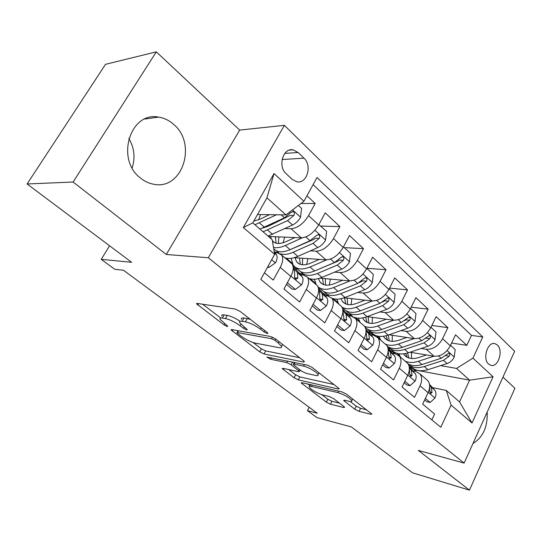 <?xml version="1.0" encoding="UTF-8"?>
<svg xmlns="http://www.w3.org/2000/svg" width="542" height="542" viewBox="0 0 542 542"><rect width="100%" height="100%" fill="white"/><g stroke="black" fill="none" stroke-linecap="round" stroke-linejoin="round"><path stroke-width="0.81" d="M267.314 333.526L267.911 333.228L267.179 332.456L240.16 311.44L235.303 309.075L197.2 303.418L196.556 303.832L224.144 324.976L227.261 326.508L227.755 326.25L220.072 319.292C219.632 318.174 220.377 317.761 222.308 318.046L225.425 318.56C229.991 319.604 234.889 322.002 240.126 325.756L243.507 328.344L246.725 329.915L247.267 329.644L239.645 322.639C239.171 321.433 239.991 320.986 242.098 321.298L245.397 321.84C250.201 322.93 255.262 325.396 260.573 329.245L263.995 331.9L267.314 333.526M173.535 124.274C169.057 120.324 164.043 117.932 158.501 117.113C130.073 111.245 115.466 159.572 140.446 178.013C144.429 181.265 148.765 183.318 153.454 184.192C182.268 190.757 197.627 143.894 173.535 124.274M497.353 345.003L494.948 343.635C487.678 341.27 482.204 358.784 488.606 364.068L490.889 365.355C498.193 367.72 503.647 350.41 497.353 345.003M354.759 409.217L359.061 411.344L370.769 414.271L371.819 414.047L346.48 394.136L341.995 391.927L302.029 382.686L301.189 382.937L326.352 402.157L330.491 404.203L343.696 407.509L344.644 407.293L343.885 406.514L333.567 398.634L329.299 396.527L322.72 394.942C316.365 392.828 311.867 390.213 309.225 387.103C308.92 386.263 309.685 386.046 311.542 386.453L337.862 392.591C344.468 394.739 349.116 397.415 351.799 400.613C352.124 401.547 351.23 401.771 349.129 401.297L344.604 400.206L343.635 400.45L354.759 409.217L356.257 406.202L360.559 408.322L366.643 409.82M73.109 182.024L166.299 254.476L239.7 130.08L156.313 51.849L73.109 182.024L27.1 183.975L131.598 262.274L101.246 259.367L114.782 269.293L123.495 270.262L317.233 413.234L307.436 410.633L316.941 417.611L351.372 426.954L412.604 472.834L469.453 490.151L514.9 388.268L502.983 377.09M166.299 254.476L208.318 257.762L464.121 463.105L418.336 450.409L469.453 490.151M303.486 362.022L304.408 361.663L303.486 360.694L275.37 338.825L270.634 336.514L231.8 329.583L231.088 329.942L259.726 351.846L264.069 353.987L303.486 362.022L303.967 361.108M312.117 367.408L339.211 388.709L338.228 389L298.31 379.874L294.069 377.781L282.247 368.614L283.053 368.336L298.669 371.744L299.53 371.446L291.156 364.793L286.718 362.612L270.56 359.231L266.867 357.063L307.51 365.152L312.117 367.408M27.1 183.975L105.521 64.329L156.313 51.849M451.628 343.059L466.811 345.342L455.551 334.807L450.314 345.83L442.577 338.716C438.363 346.04 432.929 349.556 426.269 349.278L421.229 348.465M431.852 325.478L447.882 327.632L436.134 316.643L430.721 327.829L422.645 320.41C418.302 327.856 412.801 331.494 406.141 331.338L400.965 330.586M411.188 307.185L428.139 309.157L415.883 297.687L410.267 309.042L401.832 301.298C397.354 308.865 391.785 312.639 385.132 312.612L379.813 311.935M389.556 288.127L407.53 289.875L394.725 277.89L388.899 289.421L380.084 281.325C375.464 289.028 369.827 292.937 363.181 293.046L357.706 292.463M366.887 268.27L385.999 269.726L372.611 257.199L366.561 268.907L357.334 260.431C352.564 268.27 346.86 272.328 340.227 272.592L334.59 272.118M344.292 247.64L363.479 248.649L349.468 235.54L343.174 247.43L333.513 238.555C328.581 246.535 322.808 250.743 316.21 251.176L310.376 250.838M320.837 226.082L339.902 226.59L325.22 212.85L318.676 224.93C313.642 232.992 307.829 237.301 301.244 237.843L268.446 236.441M264.449 272.802L273.249 280.106L280.207 267.389C282.951 262.104 283.432 257.985 281.664 255.038L277.707 252.931L274.78 252.741M290.275 262.436L292.131 264.029C293.933 266.996 293.493 271.108 290.803 276.359L283.954 288.988L299.631 302.002L306.311 289.496C308.933 284.293 309.313 280.194 307.456 277.199L303.405 274.984L300.478 274.719M315.519 284.13L317.429 285.769C319.319 288.784 318.981 292.87 316.406 298.039L309.834 310.464L324.773 322.863L331.189 310.559C333.703 305.437 333.987 301.366 332.043 298.33L327.917 296.027L324.997 295.688M339.61 304.834L341.568 306.515C343.533 309.557 343.289 313.628 340.816 318.716L334.502 330.938L348.757 342.768L354.929 330.667C357.334 325.627 357.537 321.575 355.525 318.513L351.331 316.122L348.418 315.722M362.618 324.611L364.617 326.325C366.656 329.4 366.494 333.445 364.122 338.452L358.045 350.478L371.663 361.785L377.605 349.875C379.915 344.908 380.037 340.884 377.957 337.795L373.709 335.329L370.803 334.875M384.624 343.52L386.656 345.268C388.756 348.364 388.668 352.381 386.392 357.32L380.545 369.149L393.567 379.956L399.291 368.242C401.514 363.35 401.554 359.346 399.427 356.243L395.132 353.709L392.232 353.208M405.687 361.622L407.753 363.397C409.908 366.514 409.887 370.498 407.699 375.362L402.062 387.008L414.528 397.354L420.043 385.816C422.184 380.999 422.164 377.029 419.975 373.905L415.646 371.317L412.753 370.769M450.314 345.83C446.154 353.099 440.748 356.568 434.088 356.25L410.077 352.212M390.626 348.946L388.092 348.52M430.721 327.829C426.432 335.22 420.958 338.811 414.291 338.608L389.115 334.787M370.972 332.036L369.217 331.765M410.267 309.042C405.843 316.562 400.301 320.281 393.641 320.2L367.185 316.657M350.281 314.387L349.665 314.306M320.308 288.493L318.73 288.33M388.899 289.421C384.339 297.07 378.729 300.925 372.076 300.973L344.19 297.782M328.764 296.02L328.357 295.973M297.639 269.022L295.559 268.846M366.561 268.907C361.846 276.691 356.175 280.681 349.536 280.885L319.963 278.134M343.174 247.43C338.31 255.35 332.564 259.496 325.952 259.862L294.292 257.667M286.169 173.731L292.152 179.348L296.853 181.794C306.867 184.172 312.456 165.601 304.008 158.189L298.141 152.498L293.093 149.856C283.032 147.546 277.511 166.421 286.169 173.731M208.318 257.762L284.401 125.344L514.649 351.27L464.121 463.105M466.811 345.342L471.479 335.39L482.773 336.961L317.036 177.512L303.927 201.272L285.946 214.896L257.511 214.524M482.773 336.961L472.942 358.106L493.057 376.771L472.028 422.977L451.1 405.091L440.802 427.238L260.797 279.421L274.659 254.306L243.331 227.545L274.028 173.528L303.927 201.272M300.986 203.501L315.193 203.474L308.547 215.621C303.439 223.751 297.605 228.121 291.034 228.744L284.997 228.555M431.845 419.887L434.603 414.013L422.658 404.102L428.099 392.638C430.206 387.848 430.158 383.892 427.956 380.762L425.863 378.966M339.902 226.59L333.513 238.555M363.479 248.649L357.334 260.431M385.999 269.726L380.084 281.325M407.53 289.875L401.832 301.298M428.139 309.157L422.645 320.41M447.882 327.632L442.577 338.716M471.479 335.39L313.1 184.653M315.193 203.474L306.962 195.77M414.23 369.813L469.602 380.172L456.554 368.431L440.66 365.613M285.946 214.896L266.962 197.816L252.789 222.877L272.179 239.672L274.659 254.306M239.7 130.08L284.401 125.344M309.157 407.279L307.436 410.633M109.572 245.77L101.246 259.367M432.435 387.611L446.249 390.416L459.541 401.927L469.602 380.172L493.057 376.771M295.275 268.507L297.226 268.669M286.291 258.168L292.043 263.114M318.432 287.978L319.882 288.134M310.376 278.886L315.424 283.229M333.411 298.703L337.808 302.483M355.464 317.673L359.265 320.939M376.602 335.85L379.847 338.642M451.1 405.091L446.249 390.416M456.554 368.431L472.942 358.106M396.873 353.289L399.603 355.64M266.962 197.816L274.028 173.528M252.789 222.877L243.331 227.545M472.028 422.977L459.541 401.927M473.003 443.458C483.01 437.387 487.732 426.927 487.17 412.089M128.813 138.386C134.335 147.898 135.446 157.742 132.146 167.918M250.424 319.421L247.199 318.554L245.397 321.84M241.427 319.401C240.96 318.181 241.786 317.727 243.9 318.025L247.199 318.554M240.147 321.291C235.255 318.113 230.939 316.142 227.2 315.369L225.425 318.56M221.834 316.142C221.393 315.017 222.145 314.597 224.083 314.875L227.2 315.369M202.627 304.225L220.763 317.991M253.094 342.53L261.366 348.804L265.709 350.938L299.645 357.706M237.342 330.573L237.897 330.993M274.855 340.329L271.562 338.716L237.416 332.531L236.915 332.781L237.653 333.54L241.102 336.148C246.068 339.685 250.81 342.016 255.316 343.133L278.784 347.618C281.074 348.025 281.989 347.618 281.535 346.392L278.364 343.052L274.855 340.329L275.573 338.98M334.224 384.603L299.862 376.9L298.31 379.874M288.73 369.576L295.627 374.807L299.862 376.9M294.211 362.788L293.513 362.252M315.566 375.423C317.585 375.836 318.418 375.552 318.066 374.576C317.361 372.361 308.1 366.968 303.547 366.135L294.184 364.177L293.317 364.495L294.231 365.443L301.725 371.189L306.162 373.377L315.566 375.423M350.173 401.5L356.257 406.202M321.833 394.698L327.829 399.251L331.961 401.297L339.461 403.14M307.748 384.007L309.956 385.687M269.36 214.679L260.248 219.097L253.785 221.116M276.488 214.774L254.93 224.734M298.405 205.459L301.582 208.385L300.485 217.376C298.418 220.851 295.769 223.399 292.538 225.025L268.012 236.061M258.615 219.822L260.512 214.564M263.073 231.786L287.612 220.614L293.886 215.425C294.841 213.575 294.509 212.295 292.897 211.583L290.763 212.6L284.482 217.803L259.936 229.07M293.886 215.425L290.255 215.377L268.365 226.204L262.999 227.999M267.951 266.454L269.056 267.382L275.539 262.741C277.28 259.32 277.572 256.657 276.427 254.76L274.293 252.145M267.511 267.253L269.056 267.382M294.909 237.572L286.007 241.644C279.747 244.334 275.207 244.083 272.389 240.892M271.23 238.853L270.682 236.536M302.233 237.83L285.336 245.506C280.736 247.552 276.779 248.175 273.48 247.369M318.859 224.591L326.609 231.387L325.539 240.174C323.547 243.588 320.939 246.061 317.727 247.592L297.822 256.38C292.592 258.622 288.229 259.056 284.733 257.674M283.087 242.762L284.726 237.139M319.224 224.598L318.621 225.032M280.377 253.764C283.818 254.97 288.059 254.469 293.114 252.274L313.032 243.385L319.218 238.378C320.146 236.597 319.855 235.363 318.337 234.679L316.243 235.682L310.044 240.709L290.112 249.666C282.545 252.85 277.07 252.484 273.683 248.568M275.688 236.752L275.316 238.019M276.393 250.77L279.055 253.168M275.444 236.739L276.061 243.202M319.218 238.378L315.552 238.223L313.615 239.503L289.855 249.781M278.385 243.507L278.859 236.888M319.313 259.401L310.593 263.168C304.076 265.776 299.394 265.275 296.542 261.657L295.017 257.721M326.623 259.882L310.017 267.003C302.206 270.106 296.596 269.503 293.175 265.18L291.142 258.331M343.465 246.881L350.491 253.338L349.441 261.922C347.517 265.282 344.956 267.68 341.758 269.13L321.941 277.389C316.731 279.496 312.348 279.821 308.791 278.351M306.664 264.462L307.985 258.615M300.647 271.657C304.137 275.878 309.733 276.488 317.443 273.473L337.28 265.113L343.384 260.275C344.285 258.554 344.021 257.362 342.591 256.705L340.545 257.701L334.428 262.558L314.584 270.98C306.772 274.049 301.149 273.412 297.707 269.076M299.435 258.026L300.363 264.388M343.384 260.275L339.692 260.024L337.774 261.251L315.925 270.411M302.483 264.794L302.585 258.243M342.639 280.241L334.089 283.73C327.598 286.176 322.876 285.559 319.916 281.881L318.432 278.588M349.963 280.912L333.601 287.545C326.941 290.099 321.758 289.868 318.032 286.853M316.196 284.713L314.462 279.238M366.839 268.365L373.303 274.306L372.273 282.694C370.416 286 367.896 288.33 364.719 289.699L345.003 297.477C339.881 299.435 335.525 299.672 331.934 298.188M328.974 296.23L327.951 295.065M329.326 285.072L330.335 279.096M323.852 291.623C327.47 295.83 333.086 296.535 340.701 293.73L360.437 285.864L366.467 281.183C367.341 279.523 367.103 278.371 365.755 277.734L363.75 278.724L357.713 283.419L337.964 291.345C330.186 294.218 324.516 293.452 320.952 289.049M322.415 278.364L323.615 284.625M325.566 285.106L325.335 278.635M366.467 281.183L362.747 280.844L359.285 282.646M364.956 300.16L356.568 303.405C350.098 305.695 345.342 304.977 342.3 301.244L340.972 298.71M372.3 301L356.155 307.192C350.457 309.292 345.742 309.299 342.009 307.219M338.621 303.987L336.846 299.157M389.17 288.893L395.111 294.353L394.109 302.558C392.313 305.81 389.833 308.08 386.676 309.374L367.063 316.697C362.11 318.493 357.842 318.676 354.251 317.246M352.646 316.426L349.915 313.933M351.121 304.699L351.812 298.656M346.074 310.742C349.807 314.936 355.43 315.722 362.944 313.113L382.577 305.702L388.526 301.176C389.38 299.563 389.17 298.452 387.896 297.836L379.976 303.364L360.328 310.83C352.585 313.527 346.88 312.639 343.201 308.168M344.441 297.815L345.884 303.987M347.693 304.523L347.165 298.12M388.526 301.176L384.8 300.756L382.469 302.057M287.727 282.03L287.619 282.938L295.376 289.448L301.582 284.814C303.242 281.447 303.473 278.798 302.267 276.867L292.91 265.682M278.168 252.978L274.205 251.644M286.467 284.36L292.118 289.089L295.376 289.448M293.215 268.703L294.387 270.126L294.712 275.505C294.306 277.301 294.773 278.547 296.115 279.232L297.788 278.127L297.45 272.748L293.222 267.673M287.619 282.938L287.253 282.904M313.093 304.299L320.471 310.485L326.413 305.857C328.005 302.544 328.167 299.909 326.907 297.951L318.391 287.931M304.069 275.079L298.906 272.843M312.239 305.912L317.178 310.044L320.471 310.485M318.635 290.614L319.394 291.521L319.848 296.894C319.475 298.649 319.916 299.848 321.176 300.505L322.788 299.394L322.314 294.021L318.635 289.672M337.632 324.875L344.414 330.559L350.112 325.945C351.636 322.68 351.744 320.058 350.437 318.086L342.68 309.075M328.499 296.115L322.836 293.147M336.812 326.46L341.101 330.044L344.414 330.559M342.883 311.487L343.838 317.307C343.493 319.014 343.906 320.18 345.085 320.81L346.643 319.692L346.053 314.326L342.876 310.627M361.06 344.509L367.293 349.732L372.761 345.146C374.224 341.921 374.278 339.319 372.93 337.327L365.857 329.211M351.724 316.182L345.715 312.592M360.274 346.074L363.96 349.156L367.293 349.732M366.067 331.453L366.758 336.806C366.433 338.465 366.826 339.604 367.937 340.207L369.441 339.089L368.736 333.737L366.033 330.62M386.324 319.218L378.086 322.239C371.649 324.394 366.866 323.574 363.743 319.794L362.639 317.917M393.688 320.2L377.747 325.999C372.598 327.808 368.187 327.89 364.522 326.243M360.105 322.449L358.343 318.168M410.524 308.52L415.985 313.54L415.003 321.569C413.261 324.766 410.829 326.975 407.692 328.201L388.201 335.112C380.504 337.591 374.759 336.562 370.965 332.022M372.063 323.438L372.456 317.361M367.368 329.055C371.202 333.242 376.826 334.109 384.251 331.67L403.77 324.685L409.637 320.302C410.463 318.743 410.28 317.666 409.074 317.07L401.276 322.449L381.744 329.489C374.569 331.873 369.061 331.142 365.206 327.287M365.613 317.199L367.232 322.531M368.919 323.107L368.12 316.779M409.637 320.302L405.897 319.807L404.359 320.769M383.445 363.276L389.17 368.072L394.427 363.499C395.829 360.328 395.836 357.74 394.447 355.735L388.004 348.425M373.919 335.363L367.612 331.223M382.686 364.813L385.823 367.435L389.17 368.072M388.18 350.566L388.675 355.45L389.786 358.757L391.236 357.632L390.43 352.3L388.167 349.712M406.812 337.47L398.709 340.288C392.306 342.307 387.51 341.413 384.305 337.585L383.458 336.284M414.19 338.587L398.438 344.028C393.316 345.728 388.905 345.728 385.199 344.021M380.714 340.166L379 336.352M430.971 327.314L435.985 331.921L435.023 339.787C433.336 342.93 430.937 345.085 427.828 346.243L408.458 352.761C400.809 355.085 395.043 353.96 391.168 349.38M392.191 341.358L392.313 335.268M387.801 346.623C391.71 350.796 397.34 351.738 404.671 349.461L424.068 342.876L429.853 338.621C430.666 337.11 430.497 336.067 429.352 335.491L421.676 340.735L402.266 347.368C396.195 349.326 391.202 348.967 387.286 346.277M386.019 335.776L387.706 340.315M389.291 340.904L388.235 335.098M429.853 338.621L426.114 338.066L425.517 338.499M426.459 354.969L418.492 357.598C412.123 359.502 407.313 358.519 404.047 354.664L403.485 353.872M433.851 356.209L418.275 361.311C413.187 362.916 408.783 362.835 405.05 361.074M400.497 357.164L398.844 353.763M450.558 345.322L455.158 349.549L454.216 357.246C452.584 360.342 450.226 362.442 447.136 363.547L427.895 369.691C420.294 371.88 414.515 370.66 410.565 366.046M411.554 358.519L411.419 352.442M408.451 364.509C412.455 367.815 417.726 368.492 424.264 366.527L443.532 360.315L449.243 356.189C450.029 354.719 449.88 353.709 448.796 353.147L441.235 358.255L421.954 364.515C416.554 366.196 411.94 365.992 408.112 363.912M405.687 353.519L407.367 357.374M408.858 357.977L407.625 353.025M404.86 381.229L410.111 385.633L415.165 381.08C416.513 377.957 416.48 375.382 415.057 373.37L409.196 366.785M395.179 353.716L388.594 349.089M404.122 382.74L406.751 384.935L410.111 385.633M409.366 369L409.65 373.296L410.707 376.514L412.103 375.389L411.209 370.078L409.346 367.964M425.362 398.417L430.172 402.449L435.036 397.923C436.337 394.847 436.263 392.293 434.813 390.267L429.494 384.339M415.551 371.297L414.19 369.779L409.115 366.378M424.65 399.901L426.811 401.71L430.172 402.449M429.643 386.805L429.745 390.396L430.754 393.533L432.103 392.401L431.12 387.11L429.63 385.437M434.088 356.25L426.269 349.278M414.291 338.608L406.141 331.338M393.641 320.2L385.132 312.612M372.076 300.973L363.181 293.046M349.536 280.885L340.227 272.592M325.952 259.862L316.21 251.176M301.244 237.843L291.034 228.744M290.803 276.359L280.207 267.389M428.099 392.638L420.043 385.816M407.699 375.362L399.291 368.242M386.392 357.32L377.605 349.875M364.122 338.452L354.929 330.667M340.816 318.716L331.189 310.559M316.406 298.039L306.311 289.496M318.676 224.93L308.547 215.621M284.774 153.413L298.141 152.498M282.07 159.517L304.008 158.189M261.312 327.89L260.573 329.245M243.9 318.025L242.098 321.298M244.198 327.083L243.507 328.344M240.905 324.333L240.126 325.756M224.083 314.875L222.308 318.046M224.794 323.811L224.144 324.976M198.562 303.622L197.749 305.051M264.726 330.545L263.995 331.9M265.709 350.938L264.069 353.987M261.366 348.804L259.726 351.846M232.857 329.773L232.159 331.033M272.423 337.11L271.562 338.716M238.392 330.762L237.416 332.531M279.083 341.711L278.364 343.052M338.689 388.086L338.228 389M295.627 374.807L294.069 377.781M283.71 368.485L283.154 369.536M299.272 369.312L298.642 370.525M292.592 362.063L291.156 364.793M287.558 361.019L286.718 362.612M271.386 357.679L270.56 359.231M304.401 364.509L303.547 366.135M295.024 362.564L294.184 364.177M344.902 400.281L344.407 401.256M338.594 391.141L337.862 392.591M312.26 385.05L311.542 386.453M344.109 406.69L343.696 407.509M331.961 401.297L330.491 404.203M327.829 399.251L326.352 402.157M302.551 382.808L302.036 383.797M371.209 413.377L370.769 414.271M360.559 408.322L359.061 411.344M300.512 217.152L292.545 209.903M264.482 227.335L259.476 222.972M272.558 234.374L267.626 230.072M284.482 217.803L281.169 214.835M292.538 225.025L287.612 220.614M271.671 259.713L275.377 262.856M274.428 252.978L276.264 254.544M325.566 239.95L314.902 230.248M290.112 249.666L285.336 245.506M297.822 256.38L293.114 252.274M310.044 240.709L305.83 236.935M317.727 247.592L313.032 243.385M349.468 261.705L339.509 252.647M314.584 270.98L310.017 267.003M321.941 277.389L317.443 273.473M334.428 262.558L330.545 259.076M341.758 269.13L337.28 265.113M372.3 282.484L362.998 274.015M337.964 291.345L333.601 287.545M345.003 297.477L340.701 293.73M357.713 283.419L354.129 280.214M364.719 289.699L360.437 285.864M394.129 302.355L385.43 294.435M360.328 310.83L356.155 307.192M367.063 316.697L362.944 313.113M379.976 303.364L376.676 300.41M386.676 309.374L382.577 305.702M290.959 276.061L301.427 284.929M297.28 272.531L302.097 276.65M293.195 269.035L294.218 269.909M294.76 277.836L297.788 278.127M316.555 297.748L326.264 305.973M322.138 293.798L326.731 297.727M318.628 290.79L319.218 291.298M319.861 299.048L322.788 299.394M340.965 318.425L349.976 326.06M345.871 314.103L350.261 317.856M343.831 319.299L346.643 319.692M364.265 338.167L372.625 345.254M368.546 333.506L372.747 337.097M366.731 338.648L369.441 339.089M415.03 321.372L406.886 313.96M381.744 329.489L377.747 325.999M388.201 335.112L384.251 331.67M401.276 322.449L398.234 319.726M407.692 328.201L403.77 324.685M386.527 357.036L394.291 363.614M373.357 334.726L374.156 335.41M390.24 352.07L394.258 355.505M388.634 357.171L391.236 357.632M435.043 339.59L427.428 332.652M402.266 347.368L398.438 344.028M408.458 352.761L404.671 349.461M421.676 340.735L418.878 338.222M427.828 346.243L424.068 342.876M454.237 357.056L447.109 350.566M421.954 364.515L418.275 361.311M427.895 369.691L424.264 366.527M441.235 358.255L438.661 355.952M447.136 363.547L443.532 360.315M445.612 355.586L449.243 356.189M407.828 375.084L415.036 381.195M394.203 352.618L395.579 353.797M411.012 369.84L414.86 373.133M409.603 374.901L412.103 375.389M428.227 392.367L434.921 398.038M414.19 369.779L416.093 371.412M430.924 386.873L434.609 390.03M429.698 391.9L432.103 392.401M144.863 119.03L158.501 117.113M494.121 343.513L494.948 343.635M292.131 264.029L281.664 255.038M317.429 285.769L307.456 277.199M341.568 306.515L332.043 298.33M364.617 326.325L355.525 318.513M386.656 345.268L377.957 337.795M407.753 363.397L399.427 356.243M427.956 380.762L419.975 373.905M289.387 150.127L293.093 149.856M196.793 303.405L196.556 303.832M231.298 329.556L231.088 329.942M238.06 330.701L237.057 332.517M282.578 344.434L281.535 346.392M300.254 370.064L299.53 371.446M319.001 372.761L318.066 374.576M294.394 362.435L293.507 364.129M352.646 398.932L351.799 400.613M310.491 384.644L309.645 386.29M292.334 211.583L292.897 211.583M276.427 254.76L274.448 253.067M272.362 240.736L274.57 242.647M317.869 234.659L318.337 234.679M296.542 261.657L299.089 263.859M342.205 256.678L342.591 256.705M319.916 281.881L322.537 284.143M342.3 301.244L344.976 303.561M302.267 276.867L297.45 272.748M294.387 270.126L293.188 269.103M326.907 297.951L322.314 294.021M319.394 291.521L318.621 290.864M350.437 318.086L346.053 314.326M343.262 311.941L342.883 311.616M372.93 337.327L368.736 333.737M363.743 319.794L366.473 322.158M394.447 355.735L390.43 352.3M384.305 337.585L387.083 339.99M404.047 354.664L406.866 357.103M415.057 373.37L411.209 370.078M434.813 390.267L431.12 387.11"/></g></svg>
